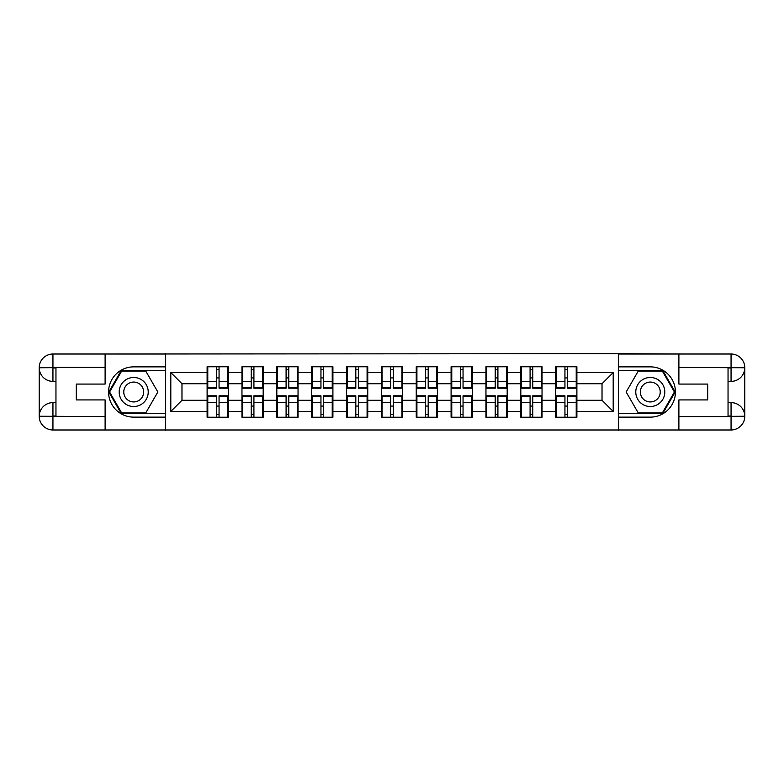<?xml version="1.0" encoding="UTF-8"?>
<svg xmlns="http://www.w3.org/2000/svg" width="784" height="784" viewBox="0 0 784 784"><rect width="100%" height="100%" fill="white"/><g stroke="black" fill="none" stroke-linecap="round" stroke-linejoin="round"><path stroke-width="1.18" d="M99.078 429.985L684.922 429.985M576.887 406.19L576.22 406.19M556.336 406.19L555.66 406.19M555.66 377.81L556.336 377.81M576.22 377.81L576.887 377.81M576.887 374.909L576.22 374.909M556.336 374.909L555.66 374.909M555.66 409.091L556.336 409.091M576.22 409.091L576.887 409.091M542.038 406.19L541.362 406.19M521.478 406.19L520.811 406.19M520.811 377.81L521.478 377.81M541.362 377.81L542.038 377.81M542.038 374.909L541.362 374.909M521.478 374.909L520.811 374.909M520.811 409.091L521.478 409.091M541.362 409.091L542.038 409.091M507.179 406.19L506.513 406.19M486.619 406.19L485.953 406.19M485.953 377.81L486.619 377.81M506.513 377.81L507.179 377.81M507.179 374.909L506.513 374.909M486.619 374.909L485.953 374.909M485.953 409.091L486.619 409.091M506.513 409.091L507.179 409.091M472.321 406.19L471.654 406.19M451.77 406.19L451.094 406.19M451.094 377.81L451.77 377.81M471.654 377.81L472.321 377.81M472.321 374.909L471.654 374.909M451.77 374.909L451.094 374.909M451.094 409.091L451.77 409.091M471.654 409.091L472.321 409.091M437.472 406.19L436.796 406.19M416.912 406.19L416.245 406.19M416.245 377.81L416.912 377.81M436.796 377.81L437.472 377.81M437.472 374.909L436.796 374.909M416.912 374.909L416.245 374.909M416.245 409.091L416.912 409.091M436.796 409.091L437.472 409.091M402.613 406.19L401.947 406.19M382.053 406.19L381.387 406.19M381.387 377.81L382.053 377.81M401.947 377.81L402.613 377.81M402.613 374.909L401.947 374.909M382.053 374.909L381.387 374.909M381.387 409.091L382.053 409.091M401.947 409.091L402.613 409.091M367.755 406.19L367.088 406.19M347.204 406.19L346.528 406.19M346.528 377.81L347.204 377.81M367.088 377.81L367.755 377.81M367.755 374.909L367.088 374.909M347.204 374.909L346.528 374.909M346.528 409.091L347.204 409.091M367.088 409.091L367.755 409.091M332.906 406.19L332.23 406.19M312.346 406.19L311.679 406.19M311.679 377.81L312.346 377.81M332.23 377.81L332.906 377.81M332.906 374.909L332.23 374.909M312.346 374.909L311.679 374.909M311.679 409.091L312.346 409.091M332.23 409.091L332.906 409.091M298.047 406.19L297.381 406.19M277.487 406.19L276.821 406.19M276.821 377.81L277.487 377.81M297.381 377.81L298.047 377.81M298.047 374.909L297.381 374.909M277.487 374.909L276.821 374.909M276.821 409.091L277.487 409.091M297.381 409.091L298.047 409.091M263.189 406.19L262.522 406.19M242.638 406.19L241.962 406.19M241.962 377.81L242.638 377.81M262.522 377.81L263.189 377.81M263.189 374.909L262.522 374.909M242.638 374.909L241.962 374.909M241.962 409.091L242.638 409.091M262.522 409.091L263.189 409.091M684.922 354.015L618.341 353.682L618.341 430.318M618.341 353.682L99.078 354.015M165.659 430.318L165.659 353.682M602.024 400.271L602.024 383.729L576.887 383.729L576.887 400.271L602.024 400.271L613.196 411.443L613.196 372.557L576.887 372.557L576.887 366.755L555.66 366.755L555.66 383.729L542.038 383.729L542.038 400.271L555.66 400.271L555.66 383.729M613.196 411.443L576.887 411.443L576.887 417.245L555.66 417.245L555.66 411.443L542.038 411.443L542.038 417.245L520.811 417.245L520.811 411.443L507.179 411.443L507.179 417.245L485.953 417.245L485.953 411.443L472.321 411.443L472.321 417.245L451.094 417.245L451.094 411.443L437.472 411.443L437.472 417.245L416.245 417.245L416.245 411.443L402.613 411.443L402.613 417.245L381.387 417.245L381.387 411.443L367.755 411.443L367.755 417.245L346.528 417.245L346.528 411.443L332.906 411.443L332.906 417.245L311.679 417.245L311.679 411.443L298.047 411.443L298.047 417.245L276.821 417.245L276.821 411.443L263.189 411.443L263.189 417.245L241.962 417.245L241.962 411.443L228.34 411.443L228.34 417.245L207.113 417.245L207.113 411.443L170.804 411.443L170.804 372.557L207.113 372.557L207.113 383.729L181.976 383.729L181.976 400.271L207.113 400.271L207.113 383.729M555.66 372.557L542.038 372.557L542.038 366.755L520.811 366.755L520.811 372.557L507.179 372.557L507.179 366.755L485.953 366.755L485.953 372.557L472.321 372.557L472.321 366.755L451.094 366.755L451.094 372.557L437.472 372.557L437.472 366.755L416.245 366.755L416.245 372.557L402.613 372.557L402.613 366.755L381.387 366.755L381.387 372.557L367.755 372.557L367.755 366.755L346.528 366.755L346.528 372.557L332.906 372.557L332.906 366.755L311.679 366.755L311.679 372.557L298.047 372.557L298.047 366.755L276.821 366.755L276.821 372.557L263.189 372.557L263.189 366.755L241.962 366.755L241.962 372.557L228.34 372.557L228.34 366.755L207.113 366.755L207.113 372.557M555.66 400.271L555.66 411.443M542.038 400.271L542.038 411.443M542.038 372.557L542.038 383.729M507.179 400.271L520.811 400.271L520.811 383.729L507.179 383.729L507.179 411.443M520.811 400.271L520.811 411.443M520.811 372.557L520.811 383.729M507.179 372.557L507.179 383.729M472.321 400.271L485.953 400.271L485.953 383.729L472.321 383.729L472.321 411.443M485.953 400.271L485.953 411.443M485.953 372.557L485.953 383.729M472.321 372.557L472.321 383.729M437.472 400.271L451.094 400.271L451.094 383.729L437.472 383.729L437.472 411.443M451.094 400.271L451.094 411.443M451.094 372.557L451.094 383.729M437.472 372.557L437.472 383.729M402.613 400.271L416.245 400.271L416.245 383.729L402.613 383.729L402.613 411.443M416.245 400.271L416.245 411.443M416.245 372.557L416.245 383.729M402.613 372.557L402.613 383.729M367.755 400.271L381.387 400.271L381.387 383.729L367.755 383.729L367.755 411.443M381.387 400.271L381.387 411.443M381.387 372.557L381.387 383.729M367.755 372.557L367.755 383.729M332.906 400.271L346.528 400.271L346.528 383.729L332.906 383.729L332.906 411.443M346.528 400.271L346.528 411.443M346.528 372.557L346.528 383.729M332.906 372.557L332.906 383.729M298.047 400.271L311.679 400.271L311.679 383.729L298.047 383.729L298.047 411.443M311.679 400.271L311.679 411.443M311.679 372.557L311.679 383.729M298.047 372.557L298.047 383.729M263.189 400.271L276.821 400.271L276.821 383.729L263.189 383.729L263.189 411.443M276.821 400.271L276.821 411.443M276.821 372.557L276.821 383.729M263.189 372.557L263.189 383.729M228.34 400.271L241.962 400.271L241.962 383.729L228.34 383.729L228.34 411.443M241.962 400.271L241.962 411.443M241.962 372.557L241.962 383.729M228.34 372.557L228.34 383.729M228.34 406.19L227.664 406.19M207.78 406.19L207.113 406.19M207.113 377.81L207.78 377.81M227.664 377.81L228.34 377.81M228.34 374.909L227.664 374.909M207.78 374.909L207.113 374.909M207.113 409.091L207.78 409.091M227.664 409.091L228.34 409.091M207.113 400.271L207.113 411.443M181.976 400.271L170.804 411.443M170.804 372.557L181.976 383.729M576.887 400.271L576.887 411.443M576.887 372.557L576.887 383.729M613.196 372.557L602.024 383.729M227.664 366.755L227.664 388.198L219.059 388.198L219.059 366.755M216.384 366.755L216.384 388.198L207.78 388.198L207.78 366.755M216.384 369.656L219.059 369.656M219.059 377.927L216.384 377.927M207.78 417.245L207.78 395.802L216.384 395.802L216.384 417.245M219.059 417.245L219.059 395.802L227.664 395.802L227.664 417.245M219.059 414.344L216.384 414.344M216.384 406.073L219.059 406.073M126.449 379.427A14.524 14.524 0 0 0 121.138 399.262A14.524 14.524 0 0 0 140.973 404.573A14.524 14.524 0 0 0 146.285 384.738A14.524 14.524 0 0 0 126.449 379.427M128.743 383.386A9.947 9.947 0 0 0 125.097 396.969A9.947 9.947 0 0 0 138.68 400.614A9.947 9.947 0 0 0 142.325 387.031A9.947 9.947 0 0 0 128.743 383.386M157.839 392L145.775 412.894L121.647 412.894L109.593 392L121.647 371.106L145.775 371.106L157.839 392M657.551 379.427A14.524 14.524 0 0 0 637.715 384.738A14.524 14.524 0 0 0 643.027 404.573A14.524 14.524 0 0 0 662.862 399.262A14.524 14.524 0 0 0 657.551 379.427M655.257 383.386A9.947 9.947 0 0 0 641.675 387.031A9.947 9.947 0 0 0 645.32 400.614A9.947 9.947 0 0 0 658.903 396.969A9.947 9.947 0 0 0 655.257 383.386M662.353 412.894L638.225 412.894L626.161 392L638.225 371.106L662.353 371.106L674.407 392L662.353 412.894M55.958 381.387L52.94 381.387A13.74 13.74 0 0 1 39.2 367.755A13.74 13.74 0 0 1 52.94 354.015L165.444 354.015L165.444 366.863L133.711 366.863A25.137 25.137 0 0 0 108.574 392A25.137 25.137 0 0 0 133.711 417.137L165.444 417.137L165.444 429.985L52.94 429.985A13.74 13.74 0 0 1 39.2 416.245A13.74 13.74 0 0 1 52.94 402.613L55.958 402.613M165.444 417.137L165.444 366.863M105.115 354.015L105.115 384.072L76.293 384.072L76.293 399.928L105.115 399.928L105.115 429.985M105.115 367.422L52.94 367.422L52.94 381.387A13.74 13.74 0 0 1 39.2 367.755L39.2 416.245L105.115 416.578M52.94 416.578L52.94 429.985A13.74 13.74 0 0 1 39.2 416.245A13.74 13.74 0 0 1 52.94 402.613L52.94 416.02L55.958 416.02L55.958 367.98L52.94 367.98M165.444 370.44L121.265 370.44L108.819 392L121.265 413.56L165.444 413.56M52.94 381.387A13.74 13.74 0 0 1 39.2 367.755L52.587 367.657M728.042 402.613L731.06 402.613A13.74 13.74 0 0 1 744.8 416.245A13.74 13.74 0 0 1 731.06 429.985L618.556 429.985L618.556 417.137L650.289 417.137A25.137 25.137 0 0 0 675.426 392A25.137 25.137 0 0 0 650.289 366.863L618.556 366.863L618.556 354.015L731.06 354.015A13.74 13.74 0 0 1 744.8 367.755A13.74 13.74 0 0 1 731.06 381.387L728.042 381.387M618.556 366.863L618.556 417.137M678.885 429.985L678.885 399.928L707.707 399.928L707.707 384.072L678.885 384.072L678.885 354.015M678.885 416.578L731.06 416.578L731.06 402.613A13.74 13.74 0 0 1 744.8 416.245L744.8 367.755L678.885 367.422M731.06 367.422L731.06 354.015A13.74 13.74 0 0 1 744.8 367.755A13.74 13.74 0 0 1 731.06 381.387L731.06 367.98L728.042 367.98L728.042 416.02L731.06 416.02M618.556 413.56L662.735 413.56L675.181 392L662.735 370.44L618.556 370.44M731.06 402.613A13.74 13.74 0 0 1 744.8 416.245L731.413 416.343M262.522 366.755L262.522 388.198L253.918 388.198L253.918 366.755M251.233 366.755L251.233 388.198L242.638 388.198L242.638 366.755M251.233 369.656L253.918 369.656M253.918 377.927L251.233 377.927M297.381 366.755L297.381 388.198L288.777 388.198L288.777 366.755M286.091 366.755L286.091 388.198L277.487 388.198L277.487 366.755M286.091 369.656L288.777 369.656M288.777 377.927L286.091 377.927M332.23 366.755L332.23 388.198L323.625 388.198L323.625 366.755M320.95 366.755L320.95 388.198L312.346 388.198L312.346 366.755M320.95 369.656L323.625 369.656M323.625 377.927L320.95 377.927M367.088 366.755L367.088 388.198L358.484 388.198L358.484 366.755M355.809 366.755L355.809 388.198L347.204 388.198L347.204 366.755M355.809 369.656L358.484 369.656M358.484 377.927L355.809 377.927M401.947 366.755L401.947 388.198L393.343 388.198L393.343 366.755M390.657 366.755L390.657 388.198L382.053 388.198L382.053 366.755M390.657 369.656L393.343 369.656M393.343 377.927L390.657 377.927M242.638 417.245L242.638 395.802L251.233 395.802L251.233 417.245M253.918 417.245L253.918 395.802L262.522 395.802L262.522 417.245M253.918 414.344L251.233 414.344M251.233 406.073L253.918 406.073M277.487 417.245L277.487 395.802L286.091 395.802L286.091 417.245M288.777 417.245L288.777 395.802L297.381 395.802L297.381 417.245M288.777 414.344L286.091 414.344M286.091 406.073L288.777 406.073M312.346 417.245L312.346 395.802L320.95 395.802L320.95 417.245M323.625 417.245L323.625 395.802L332.23 395.802L332.23 417.245M323.625 414.344L320.95 414.344M320.95 406.073L323.625 406.073M347.204 417.245L347.204 395.802L355.809 395.802L355.809 417.245M358.484 417.245L358.484 395.802L367.088 395.802L367.088 417.245M358.484 414.344L355.809 414.344M355.809 406.073L358.484 406.073M382.053 417.245L382.053 395.802L390.657 395.802L390.657 417.245M393.343 417.245L393.343 395.802L401.947 395.802L401.947 417.245M393.343 414.344L390.657 414.344M390.657 406.073L393.343 406.073M436.796 366.755L436.796 388.198L428.191 388.198L428.191 366.755M425.516 366.755L425.516 388.198L416.912 388.198L416.912 366.755M425.516 369.656L428.191 369.656M428.191 377.927L425.516 377.927M416.912 417.245L416.912 395.802L425.516 395.802L425.516 417.245M428.191 417.245L428.191 395.802L436.796 395.802L436.796 417.245M428.191 414.344L425.516 414.344M425.516 406.073L428.191 406.073M471.654 366.755L471.654 388.198L463.05 388.198L463.05 366.755M460.375 366.755L460.375 388.198L451.77 388.198L451.77 366.755M460.375 369.656L463.05 369.656M463.05 377.927L460.375 377.927M451.77 417.245L451.77 395.802L460.375 395.802L460.375 417.245M463.05 417.245L463.05 395.802L471.654 395.802L471.654 417.245M463.05 414.344L460.375 414.344M460.375 406.073L463.05 406.073M506.513 366.755L506.513 388.198L497.909 388.198L497.909 366.755M495.223 366.755L495.223 388.198L486.619 388.198L486.619 366.755M495.223 369.656L497.909 369.656M497.909 377.927L495.223 377.927M486.619 417.245L486.619 395.802L495.223 395.802L495.223 417.245M497.909 417.245L497.909 395.802L506.513 395.802L506.513 417.245M497.909 414.344L495.223 414.344M495.223 406.073L497.909 406.073M541.362 366.755L541.362 388.198L532.767 388.198L532.767 366.755M530.082 366.755L530.082 388.198L521.478 388.198L521.478 366.755M530.082 369.656L532.767 369.656M532.767 377.927L530.082 377.927M521.478 417.245L521.478 395.802L530.082 395.802L530.082 417.245M532.767 417.245L532.767 395.802L541.362 395.802L541.362 417.245M532.767 414.344L530.082 414.344M530.082 406.073L532.767 406.073M576.22 366.755L576.22 388.198L567.616 388.198L567.616 366.755M564.941 366.755L564.941 388.198L556.336 388.198L556.336 366.755M564.941 369.656L567.616 369.656M567.616 377.927L564.941 377.927M556.336 417.245L556.336 395.802L564.941 395.802L564.941 417.245M567.616 417.245L567.616 395.802L576.22 395.802L576.22 417.245M567.616 414.344L564.941 414.344M564.941 406.073L567.616 406.073M216.384 381.308L207.78 381.308M216.384 387.913L207.78 387.913M227.664 381.308L219.059 381.308M227.664 387.913L219.059 387.913M219.059 402.692L227.664 402.692M219.059 396.087L227.664 396.087M207.78 402.692L216.384 402.692M207.78 396.087L216.384 396.087M39.2 416.245A13.74 13.74 0 0 1 52.94 402.613M39.2 367.755A13.74 13.74 0 0 1 52.94 354.015L52.94 367.422M744.8 367.755A13.74 13.74 0 0 1 731.06 381.387M744.8 416.245A13.74 13.74 0 0 1 731.06 429.985L731.06 416.578M251.233 381.308L242.638 381.308M251.233 387.913L242.638 387.913M262.522 381.308L253.918 381.308M262.522 387.913L253.918 387.913M286.091 381.308L277.487 381.308M286.091 387.913L277.487 387.913M297.381 381.308L288.777 381.308M297.381 387.913L288.777 387.913M320.95 381.308L312.346 381.308M320.95 387.913L312.346 387.913M332.23 381.308L323.625 381.308M332.23 387.913L323.625 387.913M355.809 381.308L347.204 381.308M355.809 387.913L347.204 387.913M367.088 381.308L358.484 381.308M367.088 387.913L358.484 387.913M390.657 381.308L382.053 381.308M390.657 387.913L382.053 387.913M401.947 381.308L393.343 381.308M401.947 387.913L393.343 387.913M253.918 402.692L262.522 402.692M253.918 396.087L262.522 396.087M242.638 402.692L251.233 402.692M242.638 396.087L251.233 396.087M288.777 402.692L297.381 402.692M288.777 396.087L297.381 396.087M277.487 402.692L286.091 402.692M277.487 396.087L286.091 396.087M323.625 402.692L332.23 402.692M323.625 396.087L332.23 396.087M312.346 402.692L320.95 402.692M312.346 396.087L320.95 396.087M358.484 402.692L367.088 402.692M358.484 396.087L367.088 396.087M347.204 402.692L355.809 402.692M347.204 396.087L355.809 396.087M393.343 402.692L401.947 402.692M393.343 396.087L401.947 396.087M382.053 402.692L390.657 402.692M382.053 396.087L390.657 396.087M425.516 381.308L416.912 381.308M425.516 387.913L416.912 387.913M436.796 381.308L428.191 381.308M436.796 387.913L428.191 387.913M428.191 402.692L436.796 402.692M428.191 396.087L436.796 396.087M416.912 402.692L425.516 402.692M416.912 396.087L425.516 396.087M460.375 381.308L451.77 381.308M460.375 387.913L451.77 387.913M471.654 381.308L463.05 381.308M471.654 387.913L463.05 387.913M463.05 402.692L471.654 402.692M463.05 396.087L471.654 396.087M451.77 402.692L460.375 402.692M451.77 396.087L460.375 396.087M495.223 381.308L486.619 381.308M495.223 387.913L486.619 387.913M506.513 381.308L497.909 381.308M506.513 387.913L497.909 387.913M497.909 402.692L506.513 402.692M497.909 396.087L506.513 396.087M486.619 402.692L495.223 402.692M486.619 396.087L495.223 396.087M530.082 381.308L521.478 381.308M530.082 387.913L521.478 387.913M541.362 381.308L532.767 381.308M541.362 387.913L532.767 387.913M532.767 402.692L541.362 402.692M532.767 396.087L541.362 396.087M521.478 402.692L530.082 402.692M521.478 396.087L530.082 396.087M564.941 381.308L556.336 381.308M564.941 387.913L556.336 387.913M576.22 381.308L567.616 381.308M576.22 387.913L567.616 387.913M567.616 402.692L576.22 402.692M567.616 396.087L576.22 396.087M556.336 402.692L564.941 402.692M556.336 396.087L564.941 396.087"/></g></svg>
